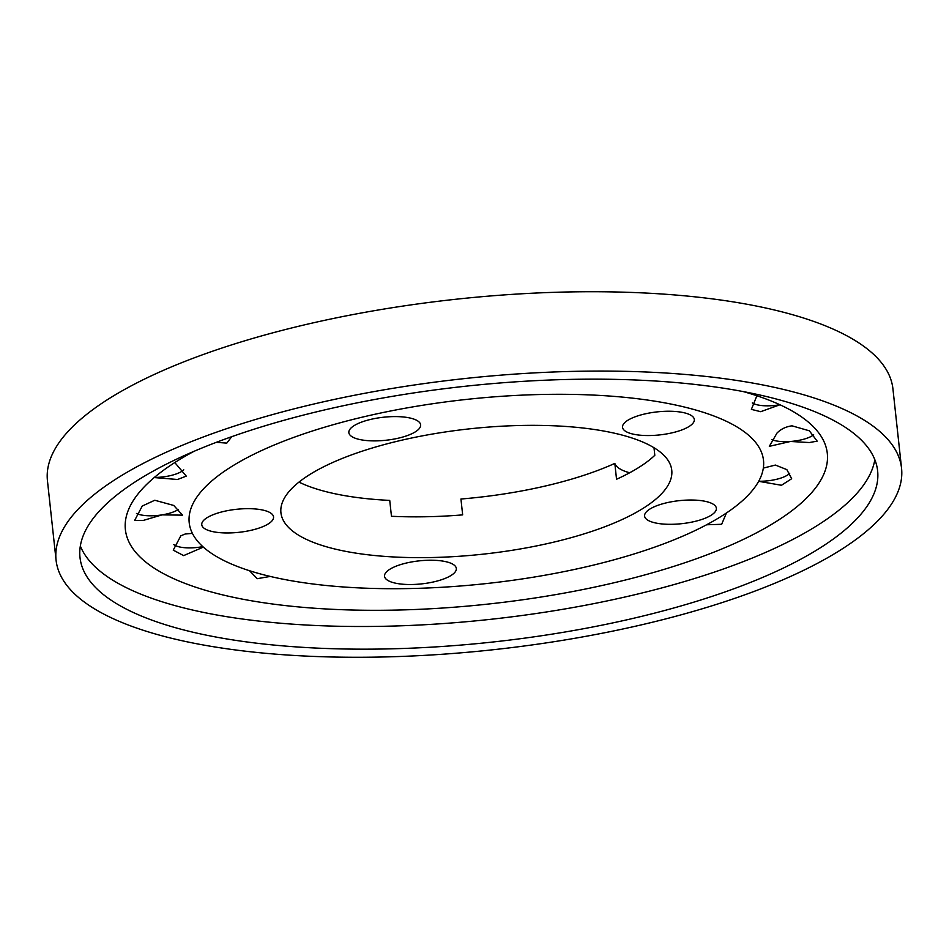 <?xml version="1.0" encoding="UTF-8"?>
<svg xmlns="http://www.w3.org/2000/svg" width="949" height="949" viewBox="0 0 949 949"><rect width="100%" height="100%" fill="white"/><g stroke="black" fill="none" stroke-linecap="round" stroke-linejoin="round"><path stroke-width="1.42" d="M779.948 404.76L760.683 411.688L751.383 409.375L756.78 395.994M752.308 402.922A24.069 7.722 173.8 0 0 779.888 404.737M771.857 439.672A24.069 7.722 173.8 0 0 790.47 441.475A24.069 7.722 173.8 0 0 807.682 437.952A24.069 7.722 173.8 0 0 813.696 434.844M790.47 441.475L769.319 446.338L777.006 433.041C780.956 429.055 785.95 426.647 792.012 425.828L809.343 430.81L817.172 441.143L809.355 442.542L790.47 441.475M758.702 481.238A24.069 7.722 173.8 0 0 782.403 477.537A24.069 7.722 173.8 0 0 789.746 473.195M203.359 547.11L183.632 555.604L173.24 550.135L180.832 535.817L185.185 534.014L192.41 533.374M173.821 544.619A24.069 7.722 173.8 0 0 202.825 546.624M136.49 513.456A24.069 7.722 173.8 0 0 162.042 514.88A24.069 7.722 173.8 0 0 173.062 512.08A24.069 7.722 173.8 0 0 178.4 509.459M162.042 514.88L143.157 520.467L134.687 520.36L142.267 506.031L154.77 500.253L173.726 505.449L182.54 515.141L162.042 514.88M154.355 477.43A24.069 7.722 173.8 0 0 157.048 477.383A24.069 7.722 173.8 0 0 176.87 473.717A24.069 7.722 173.8 0 0 183.774 469.838M174.794 462.554L186.277 476.125L177.546 479.494L154.213 477.561M653.991 447.726L654.81 455.306A196.573 63.025 -6.2 0 1 616.542 479.257L614.822 463.397A60.178 19.288 173.8 0 0 629.685 472.768M657.159 505.592A36.109 11.578 -6.2 0 1 694.953 500.111A36.109 11.578 -6.2 0 1 716.376 508.273A36.109 11.578 -6.2 0 1 703.802 518.747A36.109 11.578 -6.2 0 1 666.02 524.228A36.109 11.578 -6.2 0 1 644.596 516.066A36.109 11.578 -6.2 0 1 657.159 505.592M614.822 463.397A196.573 63.025 173.8 0 1 597.17 470.657A196.573 63.025 173.8 0 1 460.941 499.02L462.661 514.88A196.573 63.025 -6.2 0 1 391.463 516.28L389.731 500.408A196.573 63.025 173.8 0 1 298.971 482.104M397.109 565.794A36.109 11.578 -6.2 0 1 434.903 560.313A36.109 11.578 -6.2 0 1 456.327 568.475A36.109 11.578 -6.2 0 1 443.752 578.949A36.109 11.578 -6.2 0 1 405.958 584.43A36.109 11.578 -6.2 0 1 384.535 576.268A36.109 11.578 -6.2 0 1 397.109 565.794M214.332 514.239A36.109 11.578 -6.2 0 1 252.114 508.759A36.109 11.578 -6.2 0 1 273.549 516.92A36.109 11.578 -6.2 0 1 260.975 527.395A36.109 11.578 -6.2 0 1 223.181 532.875A36.109 11.578 -6.2 0 1 201.757 524.714A36.109 11.578 -6.2 0 1 214.332 514.239M361.415 422.163A36.109 11.578 -6.2 0 1 399.209 416.682A36.109 11.578 -6.2 0 1 420.632 424.844A36.109 11.578 -6.2 0 1 408.058 435.318A36.109 11.578 -6.2 0 1 370.276 440.799A36.109 11.578 -6.2 0 1 348.852 432.637A36.109 11.578 -6.2 0 1 361.415 422.163M635.106 416.813A36.109 11.578 -6.2 0 1 672.888 411.332A36.109 11.578 -6.2 0 1 694.324 419.494A36.109 11.578 -6.2 0 1 681.75 429.98A36.109 11.578 -6.2 0 1 643.956 435.461A36.109 11.578 -6.2 0 1 622.532 427.299A36.109 11.578 -6.2 0 1 635.106 416.813M901.55 468.237L892.938 388.912A425.223 136.336 173.8 0 0 640.587 292.802A425.223 136.336 173.8 0 0 195.506 357.358A425.223 136.336 173.8 0 0 47.45 480.763L56.062 560.088A425.223 136.336 173.8 0 0 308.413 656.198A425.223 136.336 173.8 0 0 753.494 591.642A425.223 136.336 173.8 0 0 901.55 468.237A425.223 136.336 173.8 0 0 649.199 372.138A425.223 136.336 173.8 0 0 204.118 436.682A425.223 136.336 173.8 0 0 56.062 560.088M603.327 527.312A196.573 63.025 173.8 0 0 671.762 470.265A196.573 63.025 173.8 0 0 555.118 425.84A196.573 63.025 173.8 0 0 349.374 455.686A196.573 63.025 173.8 0 0 280.928 512.733A196.573 63.025 173.8 0 0 397.584 557.158A196.573 63.025 173.8 0 0 603.327 527.312M707.788 385.982L694.585 384.392M726.329 513.184L721.667 524.287L706.59 524.773M763.328 468.094L775.392 465.069L786.851 469.625L791.668 478.735L781.454 485.271L758.666 481.309M194.047 451.309A353.016 113.18 173.8 0 0 125.387 529.625A353.016 113.18 173.8 0 0 334.89 609.412A353.016 113.18 173.8 0 0 704.383 555.829A353.016 113.18 173.8 0 0 827.303 453.373A353.016 113.18 173.8 0 0 743.435 391.629M662.924 544.133A288.84 92.599 173.8 0 0 763.494 460.301A288.84 92.599 173.8 0 0 592.093 395.021A288.84 92.599 173.8 0 0 289.765 438.865A288.84 92.599 173.8 0 0 189.207 522.697A288.84 92.599 173.8 0 0 360.608 587.977A288.84 92.599 173.8 0 0 662.924 544.133M737.942 587.265A401.154 128.613 173.8 0 0 877.623 470.834A401.154 128.613 173.8 0 0 639.555 380.169A401.154 128.613 173.8 0 0 219.67 441.071A401.154 128.613 173.8 0 0 80.001 557.49A401.154 128.613 173.8 0 0 318.057 648.155A401.154 128.613 173.8 0 0 737.942 587.265M80.333 545.983A401.154 128.613 173.8 0 0 331.96 626.091A401.154 128.613 173.8 0 0 735.487 564.596A401.154 128.613 173.8 0 0 874.824 459.672M270.251 576.423L257.226 578.688L249.682 570.907M231.758 436.682L226.787 443.112L216.325 442.329"/></g></svg>
